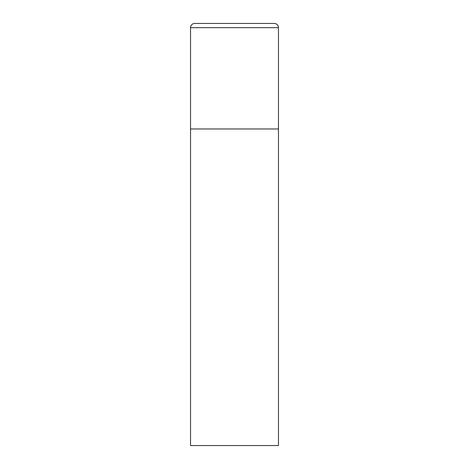 <?xml version="1.0" encoding="UTF-8"?>
<svg xmlns="http://www.w3.org/2000/svg" width="469" height="469" viewBox="0 0 469 469"><rect width="100%" height="100%" fill="white"/><g stroke="black" fill="none" stroke-linecap="round" stroke-linejoin="round"><path stroke-width="0.7" d="M190.531 27.671L190.531 445.55L278.469 445.55L278.469 128.975L190.531 128.975L278.469 128.975L278.469 27.671A4.221 4.221 0 0 0 274.248 23.45L194.752 23.45A4.221 4.221 0 0 0 190.531 27.671L278.469 27.671"/></g></svg>
